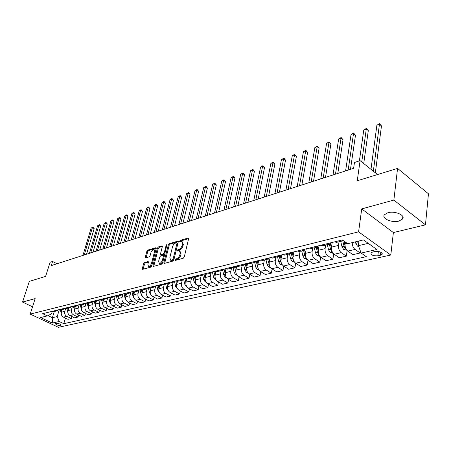 <?xml version="1.0" encoding="UTF-8"?>
<svg xmlns="http://www.w3.org/2000/svg" width="451" height="451" viewBox="0 0 451 451"><rect width="100%" height="100%" fill="white"/><g stroke="black" fill="none" stroke-linecap="round" stroke-linejoin="round"><path stroke-width="0.68" d="M174.988 259.838L175.332 260.407L183.258 258.231L184.256 257.002L188.603 238.793L188.095 238.015L180.214 240.377L179.532 241.223L179.701 241.77L181.697 241.426L182.48 243.946L182.114 245.445C181.499 247.436 180.451 248.732 178.974 249.341L177.959 249.629L177.271 250.48L177.446 251.038L179.425 250.711L180.22 253.293L179.853 254.809C179.233 256.816 178.179 258.113 176.696 258.705L175.681 258.987L174.988 259.838M398.898 221.08L402.568 219.017C405.742 215.319 394.929 210.623 387.95 212.714L384.404 214.755C381.32 218.476 391.919 223.07 398.898 221.08M60.614 325.549L61.065 325.312C60.445 324.027 58.686 323.356 55.789 323.282L55.343 323.519C55.969 324.799 57.722 325.475 60.614 325.549M144.54 262.505L143.615 263.66L142.336 268.554L142.544 269.348L150.792 267.139L151.733 265.966L156.232 248.45L156.018 247.684L147.793 250.091L146.874 251.241L145.346 257.07L145.763 257.837L149.174 256.85L150.104 255.689L150.859 252.774C151.609 250.711 152.635 249.668 153.943 249.64L154.507 251.697L151.542 263.215C150.797 265.289 149.771 266.338 148.464 266.361L147.883 264.241L148.379 262.319L148.17 261.529L144.54 262.505L145.369 262.967L144.444 264.123L143.125 269.241M393.864 200.081L361.713 208.909L393.379 232.569L425.468 224.846L393.864 200.081L397.573 168.403L357.248 180.772L360.095 160.646L354.463 162.495L353.618 168.33L51.273 265.605L52.587 261.467L50.095 262.279L45.607 276.395L29.309 281.396L22.55 302.063L32.534 306.804M361.713 208.909L358.59 231.831L30.194 314.105L35.161 298.601L22.55 302.063M163.876 262.617L164.344 263.418L172.891 261.078L173.872 259.866L178.269 241.877L178.032 241.093L169.283 243.653L168.324 244.842L163.876 262.617L164.683 263.328M161.672 264.151L153.385 266.423L152.945 265.628L157.438 248.089L158.374 246.922L162.112 245.857L162.332 246.629L160.528 253.744L160.753 254.527L163.341 253.84L164.294 252.65L166.165 245.214L167 244.38L162.631 262.961L161.672 264.151M397.573 168.403L428.45 193.789L425.468 224.846M375.159 251.495L372.577 252.07L370.947 252.921C370.931 255.086 373.231 256.05 377.848 255.807L380.424 255.243L382.098 254.381C382.121 252.205 379.81 251.241 375.159 251.495M358.59 231.831L390.791 255.024L58.433 327.313L30.194 314.105M65.451 318.113L63.788 323.677L366.313 256.67L361.155 253.062L376.867 249.499L363.461 239.915L347.755 243.692L342.388 239.938L42.642 313.682L47.361 315.909L51.532 313.879L52.203 311.703M63.788 323.677L59.199 321.507L52.327 323.063L40.556 317.543L47.361 315.909M393.379 232.569L390.791 255.024M57.012 263.762L52.587 261.467M377.526 174.554L360.095 160.646M361.155 253.062L358.387 245.665L359.019 240.981M358.387 245.665L368.253 243.343M54.272 311.511L52.367 317.718L57.204 316.579L59.154 310.175M71.985 316.579L71.405 318.553L67.994 319.325L63.405 317.132C61.618 316.038 60.953 314.392 61.409 312.188L62.199 309.572M71.405 318.553L66.804 316.343C65.012 315.243 64.341 313.586 64.792 311.37L65.649 308.529M78.654 315.012L78.062 317.042L74.584 317.831L69.973 315.61C68.174 314.499 67.503 312.836 67.954 310.609L68.744 307.971M78.062 317.042L73.44 314.804C71.641 313.687 70.965 312.013 71.41 309.775L72.284 306.838M85.47 313.411L84.867 315.497L81.31 316.303L76.676 314.054C74.872 312.926 74.195 311.246 74.641 309.003L75.43 306.33M84.867 315.497L80.222 313.231C78.412 312.098 77.73 310.406 78.175 308.146L79.072 305.101M92.427 311.776L91.818 313.919L88.187 314.742L83.525 312.458C81.71 311.325 81.028 309.623 81.473 307.356L82.257 304.662M91.818 313.919L87.144 311.618C85.329 310.474 84.641 308.76 85.081 306.483L86 303.309M99.541 310.102L98.921 312.306L95.212 313.146L90.527 310.835C88.7 309.685 88.013 307.96 88.452 305.671L89.236 302.948M98.921 312.306L94.231 309.978C92.399 308.817 91.705 307.086 92.145 304.78L93.092 301.471M106.814 308.388L106.182 310.654L102.388 311.517L97.681 309.172C95.849 308.005 95.15 306.263 95.589 303.951L96.373 301.206M106.182 310.654L101.464 308.298C99.626 307.12 98.927 305.366 99.367 303.044L100.342 299.577M114.25 306.635L113.607 308.974L109.728 309.854L104.998 307.475C103.155 306.291 102.45 304.532 102.884 302.193L103.662 299.419M113.607 308.974L108.866 306.579C107.017 305.383 106.312 303.613 106.746 301.262L107.71 297.79M121.849 304.842L121.201 307.249L117.232 308.151L112.479 305.739C110.625 304.538 109.914 302.756 110.348 300.394L111.121 297.592M121.201 307.249L116.437 304.82C114.582 303.613 113.866 301.82 114.295 299.447L115.202 296.132M129.629 303.004L128.969 305.485L124.91 306.409L120.135 303.963C118.269 302.745 117.553 300.941 117.982 298.556L118.748 295.721M128.969 305.485L124.183 303.021C122.317 301.798 121.595 299.983 122.018 297.581L122.881 294.385M137.583 301.121L136.918 303.681L132.763 304.622L127.966 302.142C126.088 300.907 125.367 299.086 125.79 296.673L126.556 293.81M136.918 303.681L132.109 301.178C130.232 299.938 129.499 298.105 129.922 295.681L130.751 292.564M145.729 299.193L145.053 301.837L140.797 302.801L135.976 300.281C134.094 299.03 133.366 297.186 133.784 294.751L134.545 291.853M145.053 301.837L140.222 299.295C138.333 298.038 137.594 296.183 138.012 293.731L138.812 290.675M154.067 297.215L153.379 299.943L149.027 300.935L144.185 298.376C142.291 297.108 141.552 295.242 141.964 292.778L142.719 289.852M153.379 299.943L148.526 297.367C146.631 296.093 145.887 294.21 146.299 291.735L147.071 288.713M162.602 295.191L161.909 298.01L157.45 299.019L152.585 296.425C150.679 295.14 149.935 293.251 150.341 290.76L151.096 287.8M161.909 298.01L157.033 295.394C155.127 294.097 154.377 292.197 154.783 289.689L155.539 286.684M171.346 293.111L170.647 296.025L166.075 297.062L161.187 294.43C159.276 293.122 158.521 291.211 158.927 288.691L159.671 285.703M170.647 296.025L165.748 293.37C163.831 292.056 163.07 290.128 163.471 287.597L164.215 284.581M180.31 290.98L179.594 293.996L174.915 295.055L170.004 292.383C168.088 291.058 167.321 289.119 167.721 286.571L168.46 283.549L166.306 283.256M179.594 293.996L174.678 291.295C172.75 289.959 171.983 288.014 172.378 285.449L173.111 282.411M189.493 288.792L188.772 291.91L183.974 293.003L179.041 290.281C177.113 288.939 176.341 286.977 176.736 284.401L177.463 281.345M188.772 291.91L183.828 289.17C181.894 287.817 181.122 285.844 181.511 283.251L182.238 280.178M198.908 286.548L198.175 289.779L193.254 290.895L188.304 288.133C186.37 286.768 185.592 284.778 185.975 282.174L186.703 279.062M198.175 289.779L193.214 286.988C191.275 285.613 190.491 283.617 190.869 280.99L191.59 277.884M208.565 284.237L207.826 287.586L202.775 288.73L197.809 285.923C195.858 284.536 195.074 282.529 195.452 279.891L196.179 276.7M207.826 287.586L202.843 284.756C200.892 283.358 200.103 281.334 200.475 278.679L201.185 275.538M218.47 281.869L217.72 285.342L212.545 286.515L207.556 283.662C205.6 282.253 204.805 280.218 205.171 277.545L205.91 274.253M217.72 285.342L212.725 282.461C210.764 281.041 209.963 278.989 210.329 276.305L211.029 273.126M228.634 279.428L227.879 283.036L222.563 284.243L217.557 281.339C215.595 279.908 214.789 277.844 215.15 275.144L215.894 271.716M227.879 283.036L222.862 280.105C220.894 278.667 220.088 276.587 220.443 273.87L221.131 270.651M239.069 276.925L238.308 280.669L232.851 281.909L227.823 278.955C225.85 277.5 225.043 275.409 225.393 272.675L226.154 269.089M238.308 280.669L233.274 277.692C231.295 276.226 230.478 274.118 230.827 271.367L231.504 268.108M249.786 274.343L249.014 278.239L243.41 279.513L238.37 276.508C236.386 275.031 235.569 272.906 235.907 270.138L236.69 266.361M249.014 278.239L243.963 275.206C241.978 273.718 241.155 271.581 241.488 268.796L242.159 265.504M260.791 271.688L260.018 275.741L254.257 277.049L249.2 273.994C247.216 272.489 246.381 270.335 246.714 267.539L247.514 263.525M260.018 275.741L254.95 272.658C252.96 271.141 252.126 268.971 252.447 266.152L253.107 262.82M272.105 268.954L271.322 273.176L265.408 274.518L260.334 271.406C258.338 269.878 257.498 267.697 257.82 264.861L258.649 260.571M271.322 273.176L266.242 270.036C264.247 268.492 263.401 266.293 263.711 263.44L264.354 260.064M283.73 266.135L282.946 270.538L276.863 271.919L271.778 268.751C269.777 267.195 268.926 264.979 269.23 262.11L270.053 257.73M282.946 270.538L277.855 267.336C275.849 265.769 274.997 263.542 275.296 260.65L275.922 257.233M295.693 263.226L294.903 267.821L288.646 269.241L283.544 266.017C281.537 264.433 280.68 262.189 280.973 259.28L281.774 254.849M294.903 267.821L289.801 264.562C287.789 262.967 286.926 260.706 287.214 257.78L287.823 254.319M307.994 260.227L307.204 265.03L300.766 266.49L295.653 263.204C293.64 261.597 292.772 259.319 293.054 256.371L293.832 251.883M307.204 265.03L302.091 261.71C300.073 260.086 299.199 257.792 299.475 254.826L300.067 251.32M320.661 257.115L319.866 262.155L313.236 263.66L308.118 260.312C306.099 258.671 305.22 256.36 305.485 253.377L306.246 248.828M319.866 262.155L314.742 258.773C312.723 257.115 311.838 254.787 312.098 251.782L312.673 248.236M333.701 253.89L332.911 259.195L326.079 260.746L320.954 257.329C318.925 255.661 318.04 253.315 318.288 250.288L319.02 245.682M332.911 259.195L327.776 255.745C325.752 254.06 324.855 251.697 325.098 248.648L325.656 245.056M347.14 250.536L346.345 256.145L339.31 257.746L334.174 254.263C332.145 252.56 331.248 250.175 331.479 247.114L332.184 242.446M346.345 256.145L341.204 252.628C339.175 250.908 338.273 248.507 338.498 245.423L339.034 241.781M360.439 251.151L360.191 253.005L352.936 254.652L347.8 251.1C345.765 249.364 344.857 246.945 345.071 243.833L345.336 242.001M47.947 315.621L52.367 317.718L52.327 323.063M360.191 253.005L355.05 249.414C353.167 247.841 352.237 245.575 352.254 242.61M343.425 240.665L341.717 240.101M336.666 242.356L334.473 241.883M331.626 242.582L329.918 244.008L327.888 243.501M323.057 245.688L320.864 245.231M318.231 245.88L316.506 247.295L314.477 246.804M309.86 248.924L307.661 248.478M305.226 249.076L303.495 250.48L301.465 250.001M297.051 252.058L294.853 251.63M292.609 252.182L290.867 253.575L288.837 253.112M284.615 255.103L282.416 254.691M280.353 255.198L278.605 256.574L276.576 256.129M272.534 258.062L270.341 257.662M268.446 258.124L266.693 259.494L264.664 259.054M260.802 260.937L258.603 260.548M256.878 260.971L255.119 262.33L253.09 261.907M249.392 263.728L247.199 263.356M245.626 263.739L243.861 265.087L241.837 264.675M238.297 266.445L236.11 266.084M234.683 266.434L232.919 267.764L230.895 267.364M227.507 269.089L225.325 268.734M224.034 269.055L222.264 270.375L220.251 269.986M217.004 271.66L214.828 271.316M213.667 271.603L211.897 272.911L209.884 272.534M206.778 274.163L204.607 273.83M203.576 274.084L201.806 275.386L199.799 275.014M196.822 276.604L194.657 276.283M193.744 276.508L191.968 277.793L189.972 277.433M187.12 278.977L184.961 278.667M184.16 278.865L182.39 280.139L180.394 279.789M177.671 281.294L175.512 280.99M174.825 281.159L173.054 282.427L171.064 282.084M165.72 283.403L163.95 284.654L161.965 284.322M159.468 285.754L157.326 285.466M159.524 292.738L157.946 290.574L156.835 285.584L155.065 286.83L153.092 286.509M150.696 287.901L148.565 287.62M148.17 287.715L146.406 288.95L144.438 288.634M142.144 289.993L140.019 289.722M139.714 289.796L137.95 291.019L135.988 290.715M133.795 292.039L131.675 291.774M131.455 291.831L129.696 293.043L127.74 292.744M125.643 294.035L123.529 293.781M123.394 293.815L121.635 295.016L119.69 294.723M117.677 295.986L115.58 295.738M115.518 295.749L113.765 296.944L111.825 296.662M109.903 297.891L107.806 297.649L106.07 298.827L104.142 298.551M102.304 299.752L100.218 299.515M100.269 299.543L98.555 300.67L96.632 300.4M94.873 301.572L92.799 301.341M92.889 301.386L91.209 302.469L89.292 302.204M87.612 303.348L85.543 303.128M85.673 303.185L84.021 304.228L82.121 303.968M80.509 305.09L78.451 304.87M78.615 304.944L76.997 305.947L75.103 305.693M74.55 311.089L73.564 306.787L71.512 306.579M71.709 306.669L70.119 307.633L68.236 307.385M66.765 308.456L64.724 308.247M64.955 308.349L63.394 309.279L61.516 309.036M60.113 310.085L58.083 309.882M58.342 309.995L56.809 310.891L54.943 310.654M53.601 311.68L51.577 311.483M57.204 316.579L59.199 321.507M175.856 260.261L176.527 259.477L177.542 259.195C179.024 258.603 180.079 257.307 180.699 255.3L179.853 254.809M179.915 251.004L181.065 253.783L180.699 255.3M182.193 241.719L183.315 244.448L182.954 245.947C182.339 247.932 181.291 249.228 179.814 249.831L178.799 250.125L178.139 250.88M188.636 238.607L181.048 240.873L180.4 241.606M178.303 241.691L170.112 244.138L169.153 245.327L164.722 263.096M172.429 259.883L173.116 259.037L176.984 243.264L176.815 242.717L175.586 243.038C174.137 243.647 173.105 244.927 172.496 246.883L169.841 257.611L170.619 260.199L172.429 259.883L173.274 260.368L173.923 259.646M177.835 243.647L176.922 242.779M170.985 260.413L172.214 260.661L171.374 260.176M173.274 260.368L172.214 260.661M162.366 246.455L159.197 247.396L158.262 248.569L153.74 266.327M161.447 254.928L164.175 254.319L165.015 253.451M158.645 261.185L159.254 263.328C160.607 263.311 161.661 262.245 162.416 260.131L163.454 255.999L162.997 255.215L160.635 255.892L159.682 257.076L158.645 261.185M159.727 263.593L160.094 263.801C161.249 263.858 162.247 262.967 163.087 261.135M164.333 256.179L163.363 255.289M148.418 262.104L145.369 262.967M148.948 266.637L149.298 266.829C150.352 266.891 151.299 266.079 152.139 264.382M155.443 251.523L154.293 249.843M156.266 248.275L148.61 250.559L147.691 251.709L146.13 257.73M358.714 246.539L357.446 246.122L355.8 243.36L355.439 241.843M375.345 172.812L381.478 125.919L379.562 124.279L376.895 125.237L370.987 169.334M357.575 241.33L358.556 244.408M358.861 242.131L358.613 241.082M373.349 171.222L379.517 123.687L381.478 125.919M376.895 125.237L379.517 123.687M346.83 250.192L343.606 249.375L341.976 246.658L340.708 241.37M363.726 163.544L368.304 130.627L366.381 129.02L363.788 129.95L359.396 160.877M345.015 244.397L344.26 241.246M342.777 240.862L344.051 246.161L345.066 248.298L345.866 248.659M345.049 245.739L343.91 241.003M361.753 161.971L366.37 128.428L368.304 130.627M363.788 129.95L366.37 128.428M333.204 253.372L330.183 252.532L328.559 249.86L327.319 244.645M350.478 169.345L355.489 135.21L353.567 133.631L351.047 134.539L345.601 170.912M331.446 247.374L330.577 243.754M329.326 244.154L330.577 249.38L331.586 251.478L332.229 251.821M331.4 248.213L330.363 243.867M348.166 170.089L353.59 133.039L355.489 135.21M351.047 134.539L353.59 133.039M319.985 256.456L317.154 255.599L315.542 252.966L314.324 247.83M337.816 173.415L343.031 139.663L341.108 138.119L338.656 138.998L332.996 174.965M318.288 250.311L317.459 246.838M316.275 247.351L317.498 252.498L318.987 254.871M318.22 250.886L317.29 246.962M335.488 174.165L341.153 137.521L343.031 139.663M338.656 138.998L341.153 137.521M307.131 259.426L304.504 258.575L302.903 255.982L301.708 250.919M325.498 177.378L330.904 143.999L328.982 142.482L326.597 143.339L320.74 178.912M305.519 253.186L304.713 249.792M303.602 250.457L304.803 255.531L306.122 257.809M305.457 253.592L304.583 249.916M323.164 178.128L329.055 141.885L330.904 143.999M326.597 143.339L329.055 141.885M294.582 262.228L292.214 261.462L290.624 258.913L289.452 253.919M313.518 181.234L319.099 148.216L317.183 146.727L314.86 147.562L308.817 182.745M293.116 255.993L292.321 252.616M291.284 253.445L292.468 258.474L293.618 260.627M293.065 256.286L292.231 252.735M311.173 181.99L317.278 146.13L319.099 148.216M314.86 147.562L317.278 146.13M282.394 264.957L280.268 264.275L278.69 261.76L277.54 256.839M301.86 184.983L307.605 152.325L305.693 150.865L303.433 151.677L297.215 186.477M281.074 258.733L280.274 255.328M279.304 256.309L280.483 261.332L281.441 263.288M281.035 258.93L280.212 255.424M299.509 185.739L305.817 150.262L307.605 152.325M303.433 151.677L305.817 150.262M270.555 267.612L268.661 267.003L267.088 264.528L265.96 259.675M290.512 188.636L296.408 156.322L294.503 154.89L292.299 155.685L285.917 190.113M269.365 261.4L268.593 258.09M267.652 259.054L269.568 265.774M269.343 261.518L268.548 258.102M288.155 189.392L294.644 154.287L296.408 156.322M292.299 155.685L294.644 154.287M259.049 270.194L257.363 269.659L255.807 267.223L254.697 262.431M279.457 192.194L285.506 160.223L283.594 158.814L281.452 159.586L274.918 193.654M257.983 264.004L257.256 260.881M256.315 261.693L258.028 268.142M257.978 264.044L257.239 260.881M277.094 192.949L283.594 158.814L283.764 158.216L284.525 158.775L285.506 160.223M281.452 159.586L283.764 158.216M247.858 272.714L246.376 272.246L244.831 269.839L243.737 265.115M268.689 195.655L274.868 164.023L272.968 162.642L270.876 163.392L264.201 197.098M246.911 266.547L246.229 263.593M245.276 264.23L246.804 270.386M266.321 196.416L272.968 162.642L273.154 162.039L273.915 162.591L274.868 164.023M270.876 163.392L273.154 162.039M236.972 275.166L235.681 274.76L234.148 272.393L233.071 267.725M258.197 199.032L264.506 167.727L262.606 166.368L260.565 167.107L253.761 200.458M236.138 269.027L235.495 266.231M234.526 266.671L235.896 272.5M255.824 199.793L262.606 166.368L262.815 165.765L264.506 167.727M260.565 167.107L262.815 165.765M226.385 277.562L225.269 277.207L223.741 274.873L222.681 270.245M247.965 202.324L254.392 171.341L252.498 170.004L250.508 170.726L243.579 203.734M225.652 271.446L225.043 268.802M224.057 269.05L225.291 274.445M245.592 203.085L252.498 170.004L252.723 169.407L253.479 169.937L254.392 171.341M250.508 170.726L252.723 169.407M216.074 279.891L215.127 279.592L213.611 277.292L212.556 272.675M237.993 205.532L244.527 174.87L242.638 173.556L240.699 174.255L233.652 206.93M215.437 273.808L214.879 271.35M213.904 271.547L215.026 276.446M235.614 206.299L242.638 173.556L242.88 172.953L243.636 173.477L244.527 174.87M240.699 174.255L242.88 172.953M206.034 282.168L205.244 281.92L203.739 279.648L202.685 275.014M228.257 208.666L234.898 178.308L233.02 177.017L231.121 177.7L223.967 210.048M205.493 276.119L205.019 274.033M204.015 273.977L205.047 278.521M225.883 209.427L233.02 177.017L233.274 176.42L234.03 176.933L234.898 178.308M231.121 177.7L233.274 176.42M196.253 284.384L195.61 284.186L194.116 281.943L193.056 277.275M218.763 211.722L225.5 181.668L223.623 180.4L221.774 181.065L214.518 213.086M195.796 278.374L195.396 276.593M194.375 276.35L195.339 280.607M216.39 212.483L223.623 180.4L223.899 179.797L225.5 181.668M221.774 181.065L223.899 179.797M186.72 286.548L186.218 286.391L184.735 284.181L183.67 279.457M209.495 214.699L216.322 184.949L214.45 183.704L212.646 184.352L205.295 216.052M186.348 280.573L186.004 279.039M184.978 278.679L185.88 282.681M207.122 215.465L214.45 183.704L214.744 183.1L216.322 184.949M212.646 184.352L214.744 183.1M177.423 288.663L175.586 286.368L174.509 281.571M200.447 217.613L207.359 188.157L205.493 186.923L203.728 187.56L196.286 218.949M177.136 282.726L176.831 281.385M175.867 281.159L176.668 284.728M198.074 218.374L205.493 186.923L205.797 186.325L206.541 186.815L207.359 188.157M203.728 187.56L205.797 186.325M168.364 290.726L166.656 288.499L165.568 283.611M191.607 220.454L198.598 191.286L196.743 190.074L195.018 190.694L187.498 221.779M168.144 284.823L167.885 283.645M166.96 283.532L167.682 286.746M189.24 221.221L196.743 190.074L197.059 189.476L198.598 191.286M195.018 190.694L197.059 189.476M182.976 223.234L190.04 194.347L188.191 193.152L186.5 193.761L178.906 224.542M159.378 286.881L159.141 285.821M158.262 285.804L158.915 288.73M180.609 223.995L188.191 193.152L188.518 192.554L190.04 194.347M186.5 193.761L188.518 192.554M150.888 294.7L149.444 292.603L148.351 287.676M174.537 225.945L181.668 197.335L179.825 196.162L178.179 196.754L170.512 227.242M150.82 288.888L150.606 287.924M149.766 287.986L150.363 290.681M172.175 226.706L179.825 196.162L180.169 195.565L181.668 197.335M178.179 196.754L180.169 195.565M142.46 296.589L141.14 294.588L140.069 289.751M166.295 228.601L173.488 200.261L171.651 199.105L170.038 199.686L162.304 229.886M142.46 290.856L142.268 289.965M141.462 290.089L142.014 292.586M163.933 229.362L171.651 199.105L172.006 198.508L173.488 200.261M170.038 199.686L172.006 198.508M134.206 298.41L133.028 296.521L132.019 291.932M158.233 231.194L165.483 203.119L163.657 201.986L162.078 202.55L154.281 232.462M134.302 292.772L134.122 291.96M133.344 292.124L133.857 294.458M155.871 231.955L163.657 201.986L164.017 201.388L165.483 203.119M162.078 202.55L164.017 201.388M126.15 300.18L125.107 298.415L124.143 294.024M150.346 233.731L157.658 205.921L155.837 204.799L154.293 205.352L146.44 234.988M126.331 294.655L126.167 293.905M125.412 294.086L125.897 296.284M147.996 234.486L155.837 204.799L156.209 204.207L156.937 204.653L157.658 205.921M154.293 205.352L156.209 204.207M118.269 301.899L117.361 300.259L116.437 296.036M142.634 236.211L149.997 208.655L148.182 207.556L146.671 208.097L138.767 237.457M118.54 296.493L118.393 295.811M117.655 295.991L118.111 298.072M140.289 236.967L148.182 207.556L148.565 206.964L149.997 208.655M146.671 208.097L148.565 206.964M110.568 303.562L109.796 302.069L108.9 297.976M135.091 238.641L142.499 211.339L140.689 210.251L139.212 210.78L131.258 239.87M110.929 298.291L110.794 297.671M110.072 297.846L110.506 299.825M132.746 239.391L140.689 210.251L141.084 209.659L142.499 211.339M139.212 210.78L141.084 209.659M103.037 305.175L101.526 299.847M127.706 241.014L135.159 213.96L133.361 212.889L131.912 213.408L123.912 242.238M103.488 300.05L103.364 299.492M102.659 299.661L103.07 301.544M125.372 241.77L133.361 212.889L133.755 212.297L135.159 213.96M131.912 213.408L133.755 212.297M95.674 306.731L94.31 301.663M120.479 243.343L127.971 216.531L126.179 215.471L124.758 215.984L116.724 244.549M96.21 301.775L96.097 301.268M95.409 301.437L95.798 303.224M118.151 244.092L126.179 215.471L126.584 214.885L127.3 215.307L127.971 216.531M124.758 215.984L126.584 214.885M88.475 308.242L87.252 303.422M113.404 245.615L120.93 219.045L119.149 218.002L117.756 218.504L109.683 246.815M89.089 303.467L88.988 303.01M88.317 303.173L88.684 304.876M111.076 246.364L119.149 218.002L119.56 217.416L120.276 217.833L120.93 219.045M117.756 218.504L119.56 217.416M81.434 309.69L80.334 305.13M106.475 247.847L114.035 221.509L112.26 220.483L110.895 220.973L102.789 249.031M82.121 305.118L82.037 304.713M81.377 304.876L81.727 306.488M104.153 248.591L112.26 220.483L112.682 219.896L114.035 221.509M110.895 220.973L112.682 219.896M99.688 250.029L107.276 223.927L105.511 222.912L104.175 223.392L96.035 251.207M75.306 306.736L75.232 306.381M74.584 306.539L74.917 308.072M97.377 250.773L105.511 222.912L105.94 222.332L107.276 223.927M104.175 223.392L105.94 222.332M67.819 312.425L66.94 308.411M93.036 252.171L100.652 226.295L98.893 225.291L97.585 225.765L89.416 253.332M68.637 308.326L68.569 308.01M67.938 308.168L68.248 309.623M90.73 252.91L98.893 225.291L99.333 224.711L100.037 225.111L100.652 226.295M97.585 225.765L99.333 224.711M61.24 313.693L60.451 310M86.524 254.268L94.163 228.612L92.41 227.625L91.13 228.088L82.933 255.418M61.426 309.758L61.725 311.145M84.224 255.007L92.41 227.625L92.855 227.045L94.163 228.612M91.13 228.088L92.855 227.045M61.409 312.188L64.792 311.37M67.954 310.609L71.41 309.775M74.641 309.003L78.175 308.146M81.473 307.356L85.081 306.483M88.452 305.671L92.145 304.78M95.589 303.951L99.367 303.044M102.884 302.193L106.746 301.262M110.348 300.394L114.295 299.447M117.982 298.556L122.018 297.581M125.79 296.673L129.922 295.681M133.784 294.751L138.012 293.731M141.964 292.778L146.299 291.735M150.341 290.76L154.783 289.689M158.927 288.691L163.471 287.597M167.721 286.571L172.378 285.449M176.736 284.401L181.511 283.251M185.975 282.174L190.869 280.99M195.452 279.891L200.475 278.679M205.171 277.545L210.329 276.305M215.15 275.144L220.443 273.87M225.393 272.675L230.827 271.367M235.907 270.138L241.488 268.796M246.714 267.539L252.447 266.152M257.82 264.861L263.711 263.44M269.23 262.11L275.296 260.65M280.973 259.28L287.214 257.78M293.054 256.371L299.475 254.826M305.485 253.377L312.098 251.782M318.288 250.288L325.098 248.648M331.479 247.114L338.498 245.423M345.071 243.833L347.225 243.32M347.8 251.1L355.05 249.414M334.174 254.263L341.204 252.628M320.954 257.329L327.776 255.745M308.118 260.312L314.742 258.773M295.653 263.204L302.091 261.71M283.544 266.017L289.801 264.562M271.778 268.751L277.855 267.336M260.334 271.406L266.242 270.036M249.2 273.994L254.95 272.658M238.37 276.508L243.963 275.206M227.823 278.955L233.274 277.692M217.557 281.339L222.862 280.105M207.556 283.662L212.725 282.461M197.809 285.923L202.843 284.756M188.304 288.133L193.214 286.988M179.041 290.281L183.828 289.17M170.004 292.383L174.678 291.295M161.187 294.43L165.748 293.37M152.585 296.425L157.033 295.394M144.185 298.376L148.526 297.367M135.976 300.281L140.222 299.295M127.966 302.142L132.109 301.178M120.135 303.963L124.183 303.021M112.479 305.739L116.437 304.82M104.998 307.475L108.866 306.579M97.681 309.172L101.464 308.298M90.527 310.835L94.231 309.978M83.525 312.458L87.144 311.618M76.676 314.054L80.222 313.231M69.973 315.61L73.44 314.804M63.405 317.132L66.804 316.343M380.796 252.171L380.424 255.243M378.383 251.444L377.848 255.807M177.542 259.195L176.696 258.705M181.065 253.783L180.22 253.293M178.799 250.125L177.959 249.629M179.814 249.831L178.974 249.341M182.954 245.947L182.114 245.445M183.315 244.448L182.48 243.946M181.048 240.873L180.214 240.377M188.625 238.337L188.095 238.015M176.527 259.477L175.681 258.987M169.153 245.327L168.324 244.842M170.112 244.138L169.283 243.653M178.292 241.409L177.784 241.105M173.951 259.522L173.116 259.037M177.807 243.754L176.984 243.264M153.78 266.101L152.945 265.628M158.262 248.569L157.438 248.089M159.197 247.396L158.374 246.922M162.354 246.145L161.881 245.868M161.813 254.995L160.984 254.516M164.175 254.319L163.341 253.84M165.1 253.118L164.294 252.65M166.966 245.682L166.165 245.214M163.223 260.593L162.416 260.131M164.26 256.461L163.454 255.999M148.402 261.789L147.956 261.541M152.325 263.655L151.542 263.215M155.285 252.143L154.507 251.697M146.169 257.532L145.346 257.07M147.691 251.709L146.874 251.241M148.61 250.559L147.793 250.091M156.255 247.96L155.792 247.695M143.164 269.01L142.336 268.554M144.444 264.123L143.615 263.66M357.513 246.145L358.483 245.919M355.8 243.36L357.942 242.847M343.679 249.397L345.968 248.862M341.976 246.658L344.051 246.161M345.263 246.945L345.066 248.298M330.25 252.554L332.348 252.064M328.559 249.86L330.577 249.38M331.733 250.491L331.586 251.478M317.222 255.621L319.133 255.17M315.542 252.966L317.498 252.498M318.603 253.89L318.496 254.567M304.572 258.598L306.308 258.186M302.903 255.982L304.803 255.531M305.863 257.155L305.795 257.566M292.282 261.484L293.849 261.118M290.624 258.913L292.468 258.474M280.336 264.292L281.751 263.959M278.69 261.76L280.483 261.332M268.723 267.026L269.991 266.727M267.088 264.528L268.835 264.111M257.431 269.681L258.553 269.416M255.807 267.223L257.504 266.817M246.443 272.263L247.43 272.032M244.831 269.839L246.477 269.45M235.743 274.777L236.612 274.574M234.148 272.393L235.749 272.009M225.331 277.23L226.075 277.055M223.741 274.873L225.297 274.501M215.189 279.614L215.815 279.468M213.611 277.292L215.048 276.948M205.301 281.937L205.825 281.819M203.739 279.648L205.07 279.332M195.672 284.203L196.084 284.107M194.116 281.943L195.339 281.649M186.28 286.413L186.596 286.34M184.735 284.181L185.857 283.916M175.586 286.368L176.612 286.12M166.656 288.499L167.597 288.274M157.946 290.574L158.797 290.371M149.444 292.603L150.211 292.423M141.14 294.588L141.828 294.424M133.028 296.521L133.643 296.375M125.107 298.415L125.643 298.286M117.361 300.259L117.829 300.152M109.796 302.069L110.196 301.973M102.394 303.833L102.732 303.754M402.828 216.649L402.568 219.017M336.502 242.396L343.47 240.693M322.893 245.733L329.918 244.008M309.696 248.963L316.506 247.295M296.882 252.098L303.495 250.48M284.446 255.148L290.867 253.575M272.37 258.102L278.605 256.574M260.633 260.977L266.693 259.494M249.228 263.773L255.119 262.33M238.134 266.485L243.861 265.087M227.343 269.129L232.919 267.764M216.841 271.699L222.264 270.375M206.614 274.208L211.897 272.911M196.659 276.643L201.806 275.386M186.956 279.022L191.968 277.793M177.502 281.334L182.39 280.139M168.291 283.589L173.054 282.427M159.304 285.793L163.95 284.654M150.533 287.941L155.065 286.83M141.98 290.032L146.406 288.95M133.631 292.079L137.95 291.019M125.479 294.075L129.696 293.043M117.519 296.025L121.635 295.016M109.74 297.931L113.765 296.944M102.14 299.791L106.07 298.827M94.716 301.612L98.555 300.67M87.449 303.388L91.209 302.469M80.351 305.13L84.021 304.228M73.4 306.827L76.997 305.947M66.607 308.495L70.119 307.633M59.955 310.119L63.394 309.279M53.443 311.714L56.809 310.891M382.211 253.406L382.098 254.381M171.459 260.684L170.619 260.199M161.588 255.007L160.753 254.527M160.094 263.801L159.254 263.328M149.298 266.829L148.464 266.361"/></g></svg>
